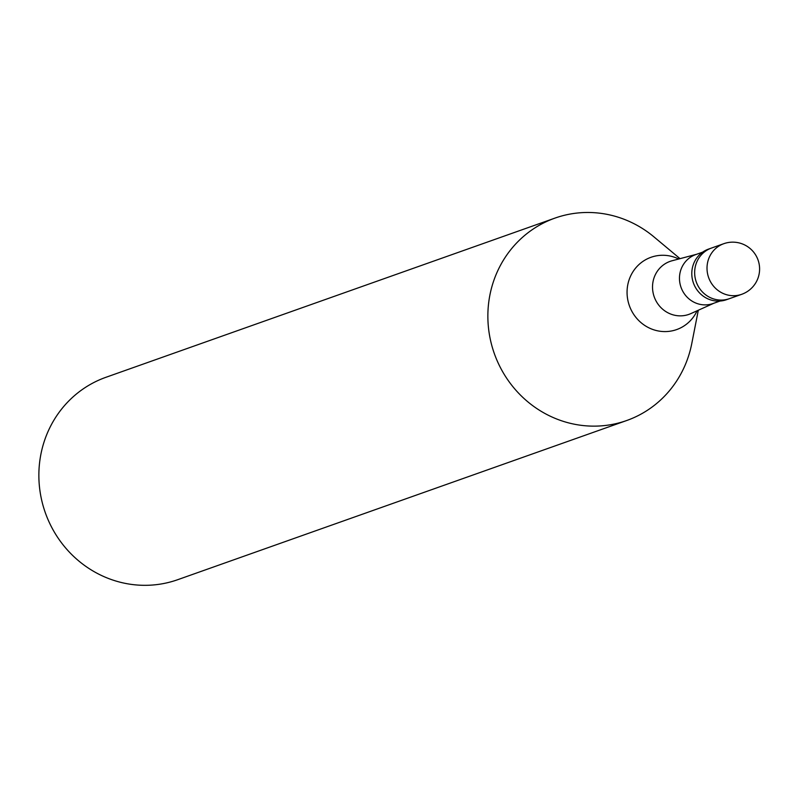 <?xml version="1.0" encoding="UTF-8"?>
<svg xmlns="http://www.w3.org/2000/svg" width="799" height="799" viewBox="0 0 799 799"><rect width="100%" height="100%" fill="white"/><g stroke="black" fill="none" stroke-linecap="round" stroke-linejoin="round"><path stroke-width="1.2" d="M741.722 294.302L729.357 298.686A26.846 25.598 -109.5 0 1 695.22 278.192A26.846 25.598 70.5 0 1 711.42 248.08A26.846 25.598 70.5 0 0 695.22 278.192A26.846 25.598 -109.5 0 0 729.357 298.686L726.511 299.695A26.846 25.598 -109.5 0 1 692.363 279.201A26.846 25.598 70.5 0 1 708.563 249.088L723.784 243.695A26.846 25.598 70.5 0 0 707.584 273.807A26.846 25.598 -109.5 0 0 741.722 294.302A26.846 26.846 0 0 0 759.05 263.6A26.846 26.846 0 0 0 723.784 243.695M720.029 301.043L713.018 303.53A25.948 24.749 -109.5 0 1 680.019 283.715A25.948 24.749 70.5 0 1 695.679 254.611L702.691 252.124M713.936 303.201L690.845 313.598A28.115 26.816 -109.5 0 1 653.123 292.923A28.115 26.816 70.5 0 1 672.109 260.754L696.598 254.282M698.306 310.242L691.774 343.57A107.376 102.412 -109.5 0 1 626.716 420.514A107.376 102.412 -109.5 0 1 490.147 338.566A107.376 102.412 70.5 0 1 554.955 218.107L105.957 377.288A107.376 102.412 70.5 0 0 41.149 497.747A107.376 102.412 -109.5 0 0 177.718 579.694L626.716 420.514M680.019 258.666L653.952 236.884A107.376 102.412 70.5 0 0 554.955 218.107M697.088 310.791A38.352 36.584 -109.5 0 1 659.594 331.186A38.352 36.584 -109.5 0 1 627.874 300.304A38.352 36.584 70.5 0 1 640.638 263.111A38.352 36.584 70.5 0 1 678.721 259.006"/></g></svg>
